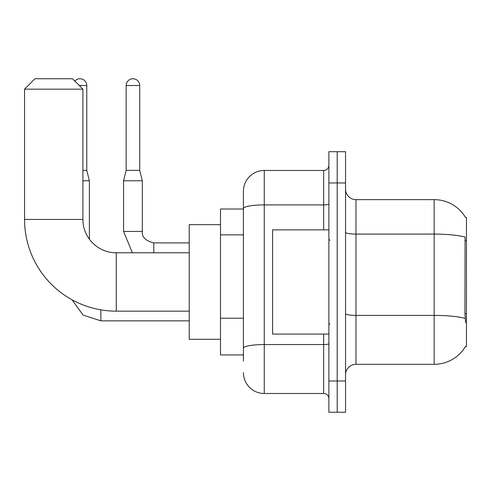 <?xml version="1.0" encoding="UTF-8"?>
<svg xmlns="http://www.w3.org/2000/svg" width="491" height="491" viewBox="0 0 491 491"><rect width="100%" height="100%" fill="white"/><g stroke="black" fill="none" stroke-linecap="round" stroke-linejoin="round"><path stroke-width="0.74" d="M355.975 364.31L434.142 364.31A36.475 36.475 0 0 0 465.609 346.284L465.425 346.597L466.45 346.597L466.45 217.36L465.505 217.488A36.475 36.475 0 0 0 434.142 199.641A36.475 36.475 0 0 1 465.425 217.36A36.475 36.475 0 0 0 434.142 199.641L355.975 199.641A10.421 10.421 0 0 1 345.554 189.219A10.421 10.421 0 0 0 355.975 199.641L355.975 364.31A10.421 10.421 0 0 0 345.554 374.737M243.413 361.186L243.413 208.528L243.413 209.025L220.49 209.025L220.49 354.932L243.413 354.932M337.213 380.985L337.213 412.256L345.554 412.256L345.554 380.985L337.213 380.985L337.213 412.256L328.878 412.256L328.878 380.985L337.213 380.985L337.213 182.965L337.213 380.985M328.878 380.985L328.878 151.701L337.213 151.701L337.213 182.965L337.213 151.701L345.554 151.701L345.554 380.985M465.609 322.624L464.94 313.571L465.087 237.073A36.475 6.334 180 0 0 434.142 234.09L434.142 199.641A36.475 36.475 0 0 1 465.505 217.488M323.667 229.868L323.667 204.913L264.262 204.913A20.843 3.621 180 0 0 243.413 208.528L243.413 191.306A20.843 20.843 0 0 1 264.262 170.463L264.262 393.494L323.667 393.494L323.667 334.089M264.262 170.463L323.667 170.463A5.211 5.211 0 0 0 328.878 165.252M243.413 228.603L243.413 191.306M243.413 351.808L243.413 324.49M328.878 398.704A5.211 5.211 0 0 0 323.667 393.494M264.262 393.494A20.843 20.843 0 0 1 243.413 372.651M328.878 229.868L272.597 229.868L272.597 334.089L328.878 334.089M189.219 311.159L116.263 311.159A91.713 91.713 0 0 1 24.55 219.446L24.55 89.166L34.971 78.744L72.49 78.744L82.911 89.166L24.55 89.166M116.263 311.159L116.263 252.797A33.351 33.351 0 0 1 82.911 219.446L82.911 89.166M220.49 224.657L189.219 224.657L189.219 339.299L220.49 339.299M74.853 81.107A6.776 6.776 0 0 1 86.772 85.52L86.772 170.359L89.374 180.78L89.374 239.172M82.911 180.78L89.374 180.78M82.911 170.359L86.772 170.359M139.714 170.359L126.169 170.359L126.169 85.52A6.776 6.776 0 0 1 132.938 78.744A6.776 6.776 0 0 1 139.714 85.52L139.714 170.359L142.322 180.78L142.322 231.433C141.69 236.987 145.514 240.811 153.787 242.892L153.787 242.91M153.787 252.797L153.787 242.892C145.514 240.811 141.69 236.987 142.322 231.433L123.56 231.433L123.56 180.78L142.322 180.78M466.45 240.615L464.94 240.615M466.45 313.571L464.94 313.571M243.413 234.858L220.49 234.858M243.413 318.236L220.49 318.236M434.142 364.31L434.142 234.09L355.975 234.09A10.421 1.811 0 0 1 345.554 232.28M465.198 318.395A36.475 6.334 180 0 0 434.142 315.388L355.975 315.388A10.421 1.811 -0 0 1 345.554 313.577M345.554 182.965L328.878 182.965M328.878 343.663A5.211 0.902 0 0 1 323.667 344.565L264.262 344.565A20.843 3.621 180 0 0 243.413 348.187M328.878 204.004A5.211 0.902 0 0 1 323.667 204.913L323.667 170.463M24.55 219.446L82.911 219.446M189.219 320.85L100.839 320.85L83.065 315.069L72.036 299.792L83.065 315.069L100.839 320.85L83.065 315.069L72.036 299.792L83.065 315.069L100.839 320.85L100.839 309.852M79.266 85.52L86.772 85.52M126.169 85.52L139.714 85.52M329.921 240.289L328.878 239.246M329.921 323.667L328.878 324.711M189.219 252.797L116.263 252.797M72.036 299.792L83.065 315.069L100.839 320.85M123.56 231.433L132.404 252.797M142.322 231.433C141.69 236.987 145.514 240.811 153.787 242.892C145.514 240.811 141.69 236.987 142.322 231.433C141.69 236.987 145.514 240.811 153.787 242.892L189.219 242.892M126.169 170.359L123.56 180.78"/></g></svg>
